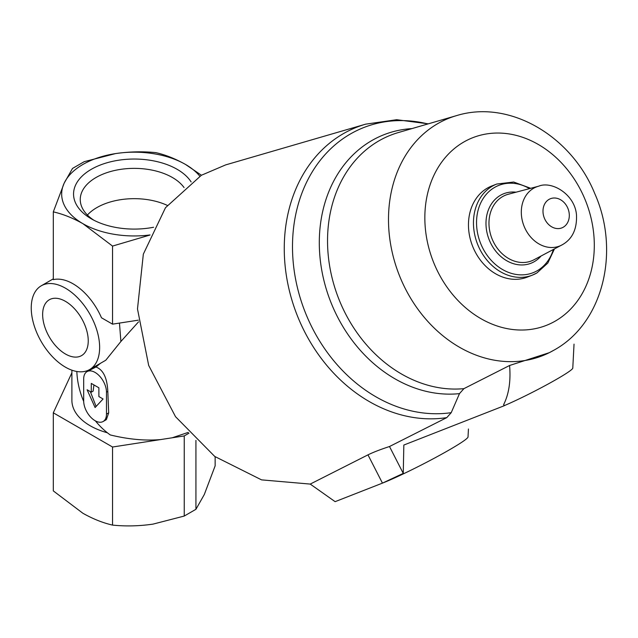 <?xml version="1.0" encoding="UTF-8"?>
<svg xmlns="http://www.w3.org/2000/svg" width="638" height="638" viewBox="0 0 638 638"><rect width="100%" height="100%" fill="white"/><g stroke="black" fill="none" stroke-linecap="round" stroke-linejoin="round"><path stroke-width="0.96" d="M191.137 181.942A60.658 35.018 0 0 0 91.33 169.301A60.658 35.018 0 0 0 91.33 218.834A60.658 35.018 0 0 0 153.591 227.256M150.042 234.944A72.549 41.885 180 0 1 82.924 223.683A72.549 41.885 180 0 1 64.143 183.226A72.549 41.885 180 0 1 115.446 153.606A72.549 41.885 180 0 1 185.522 164.452A72.549 41.885 180 0 1 199.822 176.176M83.69 401.398A69.861 56.822 -111.4 0 1 76.839 371.491M103.141 421.503A16.125 9.307 -120 0 0 106.482 414.118L106.482 392.179A16.125 9.307 -120 0 0 99.448 375.957A16.125 9.307 -120 0 0 87.023 371.635A16.125 9.307 -120 0 0 83.682 379.02L83.682 400.959A16.125 9.307 -120 0 0 90.724 417.18A16.125 9.307 -120 0 0 103.141 421.503L106.371 419.637L108.683 412.85L107.814 391.413C107.168 377.863 103.22 369.721 95.963 367.002L100.445 363.317M188.234 432.397L172.18 437.788L160.688 439.566C145.257 440.93 128.445 439.383 110.262 434.941A69.861 56.822 -111.4 0 1 95.413 420.889M138.542 321.839L120.901 341.474L105.78 360.231L89.623 369.561A48.368 27.928 -120 0 0 89.623 313.713A48.368 27.928 -120 0 0 41.263 285.792A48.368 27.928 -120 0 0 33.846 324.551A48.368 27.928 -120 0 0 65.443 367.169A48.368 27.928 -120 0 0 89.623 369.561M107.383 432.779A62.341 35.991 180 0 1 71.887 400.297L71.887 370.184M87.023 371.635L95.963 367.002M119.466 323.083L120.901 341.474M553.784 350.254A127.624 103.811 -111.4 0 1 549.27 352.686L509.587 365.486L463.914 388.646L459.48 393.63L451.218 412.666A149.994 122.01 -111.4 0 1 293.049 260.352A149.994 122.01 -111.4 0 1 427.939 123.947M446.767 417.627A152.865 124.338 -111.4 0 1 290.848 296.375A152.865 124.338 -111.4 0 1 365.654 124.163L225.669 164.891L201.369 175.267L165.489 207.709L143.335 254.147L137.489 308.951L148.678 365.43L175.522 416.686L214.743 456.449L261.556 479.872L310.228 484.082L367.974 454.854C373.326 452.23 380.503 449.455 389.499 446.52L446.767 417.627L451.218 412.666M536.797 273A48.903 39.779 -111.4 0 1 532.395 275.122L527.403 277.075A48.903 39.779 -111.4 0 1 472.535 246.045A48.903 39.779 -111.4 0 1 491.738 186.001L496.739 184.047A48.903 39.779 -111.4 0 0 477.527 244.083A48.903 39.779 -111.4 0 0 532.395 275.122L536.917 272.944L547.819 263.047L554.438 248.924M389.499 446.52L403.256 473.388L403.838 445.045L504.156 405.768L503.605 404.683C508.901 394.18 510.902 381.109 509.587 365.486M468.436 429.007L468.021 436.974A53.744 3.82 152.9 0 1 435.642 457.486A53.744 3.82 152.9 0 1 382.449 483.125L403.256 473.388M367.974 454.854L382.449 483.125L335.117 501.659L310.228 484.082M574.033 344.129L572.78 368.15A45.681 3.254 152.9 0 1 548.377 383.885A45.681 3.254 152.9 0 1 504.586 405.513L503.605 404.683M504.156 405.768L504.586 405.513M53.305 211.872L53.305 279.643A48.368 27.928 60 0 1 101.482 317.772L112.543 324.152L112.543 246.077L82.924 223.683C72.804 217.997 62.931 214.057 53.305 211.872L64.143 183.226L72.517 168.432L84.208 161.685L115.446 153.606C129.211 151.621 142.697 151.294 155.903 152.642C165.529 154.827 175.402 158.766 185.522 164.452L201.417 175.235M65.443 354.002A32.243 18.614 -120 0 0 85.189 325.914A32.243 18.614 -120 0 0 45.697 303.114A32.243 18.614 -120 0 0 65.443 354.002M188.96 433.194L184.238 435.929L172.18 437.788M160.688 439.566L112.543 447.015L53.305 412.818L71.887 372.783M112.543 447.015L112.543 525.098C102.909 522.897 93.036 518.965 82.924 513.287L53.305 490.893L53.305 412.818M215.142 456.744L215.142 465.86L204.304 494.514L195.93 509.299L184.238 516.054L153 524.125C139.236 526.119 125.75 526.438 112.543 525.098M195.93 440.411L195.93 509.299M184.238 435.929L184.238 516.054M138.35 320.164L112.543 324.152M150.01 235.023L112.543 246.077M91.282 392.179L87.103 389.762L95.086 407.538L103.069 398.981L98.882 396.565L98.882 387.792L91.282 383.406L91.282 392.179L93.132 391.118L93.93 384.929M90.349 391.636L96.107 406.438M167.26 205.364A52.834 30.504 0 0 0 96.864 207.597A52.834 30.504 0 0 0 87.406 215.03M184.063 187.572A53.975 31.158 0 0 0 96.059 177.492A53.975 31.158 0 0 0 80.268 200.22A53.975 31.158 0 0 0 93.834 220.198M459.48 393.63A135.95 110.581 -111.4 0 1 321.807 270.504A135.95 110.581 -111.4 0 1 411.909 128.605M463.914 388.646A133.079 108.245 -111.4 0 1 332.478 279.452A133.079 108.245 -111.4 0 1 398.399 132.537L456.449 115.645A127.624 103.811 -111.4 0 0 399.117 274.787A127.624 103.811 -111.4 0 0 549.27 352.686L554.263 349.999C603.7 322.621 620.272 250.503 594.688 193.41C571.584 136.245 509.666 99.137 456.449 115.645M563.266 227.208A15.663 12.736 -111.4 0 1 543.002 211.888A15.663 12.736 -111.4 0 1 562.174 200.811A15.663 12.736 -111.4 0 1 563.266 227.208M562.421 244.681A31.748 25.823 -111.4 0 1 561.751 245.056A31.748 25.823 -111.4 0 1 523.95 225.908A31.748 25.823 -111.4 0 1 538.703 186.184L508.326 194.239A35.345 28.75 -111.4 0 0 491.906 238.452A35.345 28.75 -111.4 0 0 533.99 259.77L562.588 244.585C572.374 238.915 577.007 229.122 576.505 215.213C575.101 194.271 551.655 180.65 538.703 186.184M541.056 256.021A37.323 30.361 -111.4 0 1 534.333 261.628A37.323 30.361 -111.4 0 1 487.448 234.521A37.323 30.361 -111.4 0 1 516.054 192.19M553.377 249.49A46.909 38.16 -111.4 0 1 537.292 270.687A46.909 38.16 -111.4 0 1 476.777 227.646A46.909 38.16 -111.4 0 1 529.54 188.617M555.379 321.034A100.788 81.983 -111.4 0 1 424.94 222.431A100.788 81.983 -111.4 0 1 548.385 151.158A100.788 81.983 -111.4 0 1 555.379 321.034M106.482 414.118L108.683 412.85M106.482 392.179L107.814 391.413M365.654 124.163L396.684 119.713L428.313 123.836M530.704 188.306L513.686 182.021L496.739 184.047M41.263 285.792L53.305 278.838"/></g></svg>
